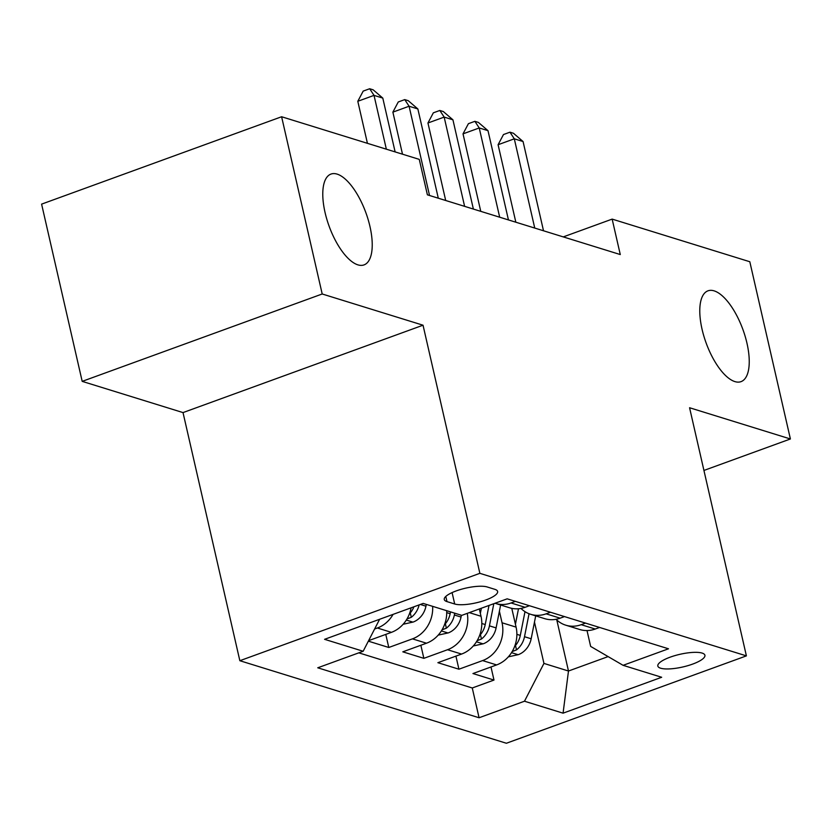 <?xml version="1.0" encoding="UTF-8"?>
<svg xmlns="http://www.w3.org/2000/svg" width="832" height="832" viewBox="0 0 832 832"><rect width="100%" height="100%" fill="white"/><g stroke="black" fill="none" stroke-linecap="round" stroke-linejoin="round"><path stroke-width="1.25" d="M702.062 329.285A48.329 19.583 -110 0 1 707.98 290.826A48.329 19.583 -110 0 1 746.959 343.179A48.329 19.583 -110 0 1 741.042 381.638A48.329 19.583 -110 0 1 702.062 329.285M325.062 212.534A48.329 19.583 -110 0 1 330.97 174.075A48.329 19.583 -110 0 1 369.949 226.439A48.329 19.583 -110 0 1 364.031 264.898A48.329 19.583 -110 0 1 325.062 212.534M702.125 653.089A24.159 6.5 167.1 0 0 674.877 655.626A24.159 6.5 167.1 0 0 657.821 666.037A24.159 6.5 167.1 0 0 660.608 668.2A24.159 6.5 167.1 0 0 687.856 665.662A24.159 6.5 167.1 0 0 704.922 655.252A24.159 6.5 167.1 0 0 702.125 653.089M239.845 660.712L506.386 743.257L746.398 655.876L479.866 573.331L239.845 660.712L183.019 412.589L423.03 325.208L322.202 293.987L82.191 381.368L183.019 412.589M82.191 381.368L41.6 204.131L281.611 116.75L322.202 293.987M368.358 641.16L388.783 647.483L385.778 634.4M446.68 610.698A30.202 26.395 -72.8 0 1 426.483 643.209L402.802 651.83L423.852 658.341L420.857 645.258M479.336 608.972L481.01 616.262A30.202 26.395 -72.8 0 1 461.552 654.066L437.882 662.688L458.921 669.209L455.926 656.115M281.611 116.75L419.266 159.38L427.388 194.823L620.277 254.55L612.154 219.107L563.274 236.902M446.982 601.609L454.698 604.001A23.41 6.292 167.1 0 0 481.094 601.546A23.41 6.292 167.1 0 0 497.619 591.448A23.41 6.292 167.1 0 0 494.915 589.358L487.198 586.966A23.41 6.292 167.1 0 0 460.803 589.42A23.41 6.292 167.1 0 0 444.267 599.518A23.41 6.292 167.1 0 0 446.982 601.609L445.796 596.45M587.018 630.562L590.647 646.412L623.085 665.319L668.491 648.794L507.166 598.832L461.76 615.368L423.186 603.418L324.584 639.319L363.158 651.258L317.751 667.794L479.076 717.756L524.482 701.22L543.941 663.416L568.485 671.018L608.109 656.594M623.085 665.319L661.669 677.269L563.066 713.17L524.482 701.22M499.398 611.218L502.05 622.783A30.202 26.395 107.2 0 1 482.602 660.587L458.921 669.209M511.774 608.358L516.079 627.12L502.05 622.783M411.112 607.818A30.202 26.395 107.2 0 1 391.414 632.351L368.628 640.64M393.089 614.38A30.202 26.395 107.2 0 1 377.385 628.004L374.608 629.013M358.81 652.85L472.264 687.981L493.99 680.066L490.994 666.983M516.079 627.12A30.202 26.395 -72.8 0 1 496.621 664.924L472.95 673.546L493.99 680.066M467.272 613.361A30.202 26.395 107.2 0 1 447.522 649.73L423.852 658.341M432.65 606.351A30.202 26.395 107.2 0 1 412.454 638.862L388.783 647.483M515.403 601.38L511.056 602.971A30.202 26.395 107.2 0 1 495.622 603.46A30.202 26.395 107.2 0 1 495.009 603.262M495.622 603.46L509.652 607.807A30.202 26.395 -72.8 0 0 525.086 607.308L529.433 605.727M550.472 612.248L546.125 613.829A30.202 26.395 107.2 0 1 530.702 614.318A30.202 26.395 107.2 0 1 520.988 608.431M530.702 614.318L544.721 618.665A30.202 26.395 -72.8 0 0 560.154 618.176L564.502 616.585M585.541 623.106L581.194 624.686A30.202 26.395 107.2 0 1 565.77 625.186A30.202 26.395 107.2 0 1 556.067 619.289M565.77 625.186L579.8 629.522A30.202 26.395 -72.8 0 0 595.223 629.034L599.57 627.453M703.934 470.444L790.4 438.974L749.809 261.737L612.154 219.107M790.4 438.974L689.572 407.742L746.398 655.876M423.03 325.208L479.866 573.331M556.806 620.006L568.485 671.018L563.066 713.17M534.477 622.076L543.941 663.416M379.621 619.278L363.158 651.258M472.264 687.981L479.076 717.756M386.35 149.178L374.026 95.378L382.793 98.093L395.117 151.892M367.432 143.322L357.802 101.286L374.026 95.378L369.678 88.743L373.183 89.835L382.793 98.093M357.802 101.286L363.189 91.104L369.678 88.743M429.53 195.489L409.094 106.236L417.862 108.95L438.298 198.203M402.501 154.19L392.881 112.143L409.094 106.236L404.747 99.611L408.252 100.693L417.862 108.95M392.881 112.143L398.258 101.972L404.747 99.611M464.61 206.346L444.163 117.094L452.93 119.818L473.377 209.061M445.692 200.491L427.95 123.001L444.163 117.094L439.816 110.469L443.321 111.55L452.93 119.818M427.95 123.001L433.337 112.83L439.816 110.469M499.678 217.204L479.232 127.962L487.999 130.676L508.446 219.929M480.761 211.349L463.018 133.858L479.232 127.962L474.885 121.326L478.4 122.418L487.999 130.676M463.018 133.858L468.406 123.687L474.885 121.326M534.747 228.072L514.301 138.819L523.068 141.534L543.514 230.786M515.84 222.217L498.087 144.726L514.301 138.819L509.964 132.184L513.469 133.276L523.068 141.534M498.087 144.726L503.474 134.555L509.964 132.184M403.135 624.26L413.296 622.014A20.01 17.482 -72.8 0 0 425.953 606.195L426.317 604.386M406.962 618.987L411.289 617.302A20.01 17.482 -72.8 0 0 419.13 604.895M413.92 606.788A20.01 17.482 107.2 0 1 409.396 613.912M438.204 635.118L448.365 632.871A20.01 17.482 -72.8 0 0 461.032 617.053L461.386 615.254M442.042 629.845L446.368 628.17A20.01 17.482 -72.8 0 0 454.366 614.994L454.719 613.184M450.518 611.884L450.154 613.683A20.01 17.482 107.2 0 1 444.465 624.77M473.283 645.975L483.434 643.739A20.01 17.482 -72.8 0 0 496.101 627.91L500.625 605.01M480.355 613.423L481.385 608.223M477.11 640.702L481.437 639.028A20.01 17.482 -72.8 0 0 489.434 625.851L493.813 603.699M489.008 605.446L485.222 624.551A20.01 17.482 107.2 0 1 479.544 635.638M508.352 656.843L518.502 654.597A20.01 17.482 -72.8 0 0 531.17 638.778L535.704 615.867M515.424 624.281L518.492 608.764M512.179 651.57L516.506 649.886A20.01 17.482 -72.8 0 0 524.503 636.709L529.048 613.746M524.992 611.666L520.302 635.409A20.01 17.482 107.2 0 1 514.613 646.495M481.01 616.262L469.279 612.633M391.414 632.351L377.385 628.004M496.621 664.924L482.602 660.587M461.552 654.066L447.522 649.73M426.483 643.209L412.454 638.862M525.086 607.308L511.056 602.971M560.154 618.176L546.125 613.829M595.223 629.034L581.194 624.686M452.088 592.602L454.698 604.001M406.307 620.069L412.88 622.107M420.337 604.458L425.953 606.195M410.29 612.914L411.289 617.302M441.376 630.926L447.949 632.965M454.366 614.994L461.032 617.053M446.732 612.633L450.154 613.683M445.359 623.782L446.368 628.17M476.445 641.794L483.018 643.833M489.434 625.851L496.101 627.91M481.811 623.49L485.222 624.551M480.428 634.639L481.437 639.028M511.514 652.652L518.097 654.69M524.503 636.709L531.17 638.778M516.88 634.348L520.302 635.409M515.497 645.497L516.506 649.886"/></g></svg>
